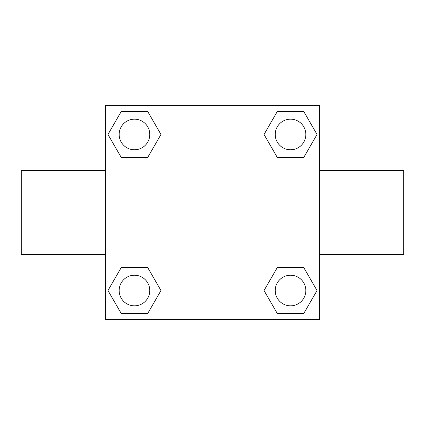 <?xml version="1.0" encoding="UTF-8"?>
<svg xmlns="http://www.w3.org/2000/svg" width="425" height="425" viewBox="0 0 425 425"><rect width="100%" height="100%" fill="white"/><g stroke="black" fill="none" stroke-linecap="round" stroke-linejoin="round"><path stroke-width="0.64" d="M319.6 170.425L403.75 170.425L403.75 254.575L319.6 254.575M105.4 254.575L21.25 254.575L21.25 170.425L105.4 170.425M105.4 105.4L319.6 105.4L319.6 319.6L105.4 319.6L105.4 105.4M121.221 267.58L147.719 267.58L160.969 290.53L147.719 313.48L121.221 313.48L107.971 290.53L121.221 267.58L147.719 267.58L121.221 267.58M277.281 111.52L303.779 111.52L317.029 134.47L303.779 157.42L277.281 157.42L264.031 134.47L277.281 111.52L303.779 111.52L277.281 111.52M121.221 111.52L147.719 111.52L160.969 134.47L147.719 157.42L121.221 157.42L107.971 134.47L121.221 111.52L147.719 111.52L121.221 111.52M277.281 267.58L303.779 267.58L317.029 290.53L303.779 313.48L277.281 313.48L264.031 290.53L277.281 267.58L303.779 267.58L277.281 267.58M303.779 313.48L277.281 313.48L303.779 313.48M305.83 290.53A15.3 15.3 0 0 0 282.88 277.281A15.3 15.3 0 0 0 282.88 303.779A15.3 15.3 0 0 0 305.83 290.53M147.719 313.48L121.221 313.48L147.719 313.48M149.77 290.53A15.3 15.3 0 0 0 126.82 277.281A15.3 15.3 0 0 0 126.82 303.779A15.3 15.3 0 0 0 149.77 290.53M303.779 157.42L277.281 157.42L303.779 157.42M305.83 134.47A15.3 15.3 0 0 0 282.88 121.221A15.3 15.3 0 0 0 282.88 147.719A15.3 15.3 0 0 0 305.83 134.47M147.719 157.42L121.221 157.42L147.719 157.42M149.77 134.47A15.3 15.3 0 0 0 126.82 121.221A15.3 15.3 0 0 0 126.82 147.719A15.3 15.3 0 0 0 149.77 134.47"/></g></svg>
